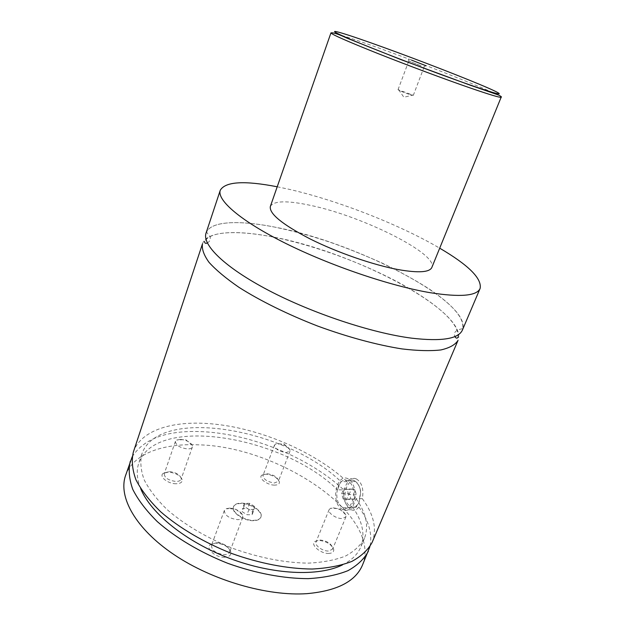 <?xml version="1.0" encoding="UTF-8"?>
<svg xmlns="http://www.w3.org/2000/svg" width="625" height="625" viewBox="0 0 625 625"><rect width="100%" height="100%" fill="white"/><g stroke="black" fill="none" stroke-linecap="round" stroke-linejoin="round"><path stroke-width="0.47" stroke-dasharray="3.12 2.34" d="M206.055 233.078C210.07 221.039 238.664 219.891 274.82 227.125C355.898 242.109 473.07 302.172 462.453 329.961M202.484 243.836C206.656 231.336 235.305 229.734 271.445 236.703C352.5 251.047 469.109 311.547 458.016 340.398M253.531 520.695C243.789 521.102 230.852 512.164 233.406 506.922C234.375 504.695 236.891 503.555 240.945 503.492C250.609 503.211 263.352 511.961 260.844 517.289C259.914 519.445 257.477 520.578 253.531 520.695M241.07 503.141C250.742 502.867 263.484 511.609 260.977 516.945C260.047 519.094 257.609 520.219 253.664 520.336C243.93 520.75 230.984 511.812 233.531 506.57C234.508 504.344 237.016 503.203 241.07 503.141M356.891 482.602L354.531 480.797C345.727 475.977 339.562 497.641 347.367 505.758L350.023 507.781C353.453 509.047 356.359 507.516 358.742 503.188L360.586 492.148C360.164 488.102 358.93 484.914 356.891 482.602M357.32 483.445C359.211 485.594 360.359 488.547 360.75 492.305L359.039 502.547C355.867 507.82 352.344 508.617 348.477 504.93C340.055 496.062 349.102 473.797 357.32 483.445M340.375 505.758L343.016 507.805C351.75 512.523 357.828 490.344 349.898 482.484L347.547 480.672C338.781 475.828 332.617 497.602 340.375 505.758M356.367 478.922C361.922 482.453 363.914 489.039 362.352 498.688L356.055 498.664L352.594 507.039L358.891 507.031C356.555 510.047 353.992 510.945 351.195 509.727L348.234 507.391C344.594 502.859 343.078 497.023 343.711 489.883L337.484 489.812L340.828 481.578L347.047 481.687C349.875 478.492 352.977 477.57 356.367 478.922L347.922 478.758C337.898 473.203 330.844 498.062 339.703 507.406L342.742 509.758C352.719 515.148 359.656 489.766 350.586 480.805L347.922 478.758M421.125 65.883L408.797 61L421.125 65.883M410.188 94.703L412.891 95.109L398.031 89.68C399.5 90.734 403.547 92.406 410.188 94.703M329.008 553.43C320.781 554.047 309.789 544.5 314.977 541.383L318.609 540.375C326.398 541.164 331.43 544.211 333.727 549.508C333.953 551.883 332.383 553.195 329.008 553.43M319.953 540.016C326.547 540.688 330.812 543.266 332.75 547.75L332.609 549.133L328.758 551.047C322.836 551.469 314.258 545.297 316.016 541.938L316.883 540.867L319.953 540.016M333.031 507.859C339.055 508.477 343.328 510.812 345.852 514.859L345.938 516.828L342.125 518.555C336.203 518.828 327.453 512.758 329.133 509.609L330.562 508.289L333.031 507.859M224.766 557.211C215.547 557.875 204.875 548.219 210.547 544.516L215.406 543.102C223.406 543.711 228.57 546.695 230.898 552.039C231.273 555.125 229.234 556.852 224.766 557.211M216.656 542.719C223.438 543.242 227.813 545.766 229.781 550.281L229.664 552.047C228.992 553.625 227.297 554.492 224.578 554.641C216.07 553.633 211.703 550.523 211.477 545.328L212.547 543.914L216.656 542.719M229.508 508.117C235.617 508.602 239.969 510.828 242.555 514.805L242.766 517.297C242.125 518.789 240.445 519.57 237.719 519.656C229.156 518.5 224.703 515.445 224.359 510.484L226.156 508.734L229.508 508.117M176.078 483.75C167.93 483.883 158.75 476.492 163.117 473.422L168.352 472.086C175.578 472.852 180.18 475.367 182.164 479.641C182.484 482.266 180.453 483.633 176.078 483.75M169.406 471.617C175.531 472.273 179.43 474.398 181.109 478.008L181.047 479.297C180.445 480.734 178.75 481.461 175.953 481.469C168.445 480.445 164.531 477.891 164.227 473.805L164.984 472.742L169.406 471.617M180.562 439.398C186.156 440.023 190.047 441.945 192.227 445.156L192.406 446.969C191.836 448.312 190.141 448.969 187.344 448.914C179.781 447.766 175.805 445.25 175.414 441.359L176.688 440.031L180.562 439.398M274.602 485.117C267.203 485.258 257.797 477.828 261.867 475.164L265.898 474.188C272.93 475.063 277.43 477.633 279.391 481.891C279.594 483.977 278 485.055 274.602 485.117M267.039 473.758C273 474.5 276.812 476.672 278.469 480.273L278.383 481.328L274.414 482.984C267.227 481.867 263.422 479.344 263 475.422L263.633 474.578L267.039 473.758M278.461 443.664C283.961 444.375 287.773 446.367 289.906 449.641L290 451.117L286.062 452.602C278.844 451.375 274.969 448.898 274.453 445.156L275.508 444.117L278.461 443.664M270.359 206.406C273.75 200.695 287.141 200.359 310.547 205.383C361.953 215.992 438.18 253.68 431.859 267.43M277.211 186.781L288.234 189.109C336.945 200.141 399.008 224.273 439.695 248.18M362.352 498.688C373.875 514.461 377.141 529.008 372.156 542.336M133.344 452.102C140.297 431.156 169.938 421.32 205.562 423.414C254.297 425.992 313.141 450.039 347.047 481.687M356.055 498.664C366.195 512.992 369.008 526.172 364.492 538.219C360.703 545.289 354.383 551.234 345.531 556.047C335.266 560.047 322.906 562.414 308.461 563.133C285.609 562.938 259.336 557.906 233.352 548.555C207.672 538.383 184.641 524.781 167.375 509.82C157.008 499.727 149.305 489.781 144.25 479.992C140.789 470.523 139.984 461.883 141.82 454.078C158.422 405.828 286.578 428.625 340.828 481.578M352.594 507.039C362.633 521.508 365.352 534.852 360.75 547.086C357.703 554.367 351.617 560.297 342.5 564.883M140.68 488.625C136.875 479.156 136.234 470.68 138.758 463.203C155.609 414.164 283.609 436.445 337.484 489.812M125.477 475.789C132.719 453.969 162.453 443.258 198.008 444.828C278.305 446.141 382.93 515.328 362.383 565.312M132.203 456.773C143.961 438.398 167.445 430.039 202.641 431.687C251.336 433.977 310.023 458 343.711 489.883M358.891 507.031C368.898 520.984 372.578 534.18 369.922 546.602M348.609 494.594L347.086 489.359L343.617 488.961L341.664 493.742L343.156 498.961L346.633 499.406L348.609 494.594L356.391 494.656L354.414 499.438L350.922 498.992L349.414 493.805L351.367 489.047L354.852 489.445L356.391 494.656M347.086 489.359L354.852 489.445M343.617 488.961L351.367 489.047M341.664 493.742L349.414 493.805M343.156 498.961L350.922 498.992M346.633 499.406L354.414 499.438M252.422 511.617L252.125 514.711L246.977 514.742L242.141 511.672L242.492 508.594L247.617 508.578L252.422 511.617L254.414 506.359L254.133 509.43L252.125 514.711M254.133 509.43L248.977 509.445L244.133 506.375L244.469 503.328L249.602 503.328L254.414 506.359M249.602 503.328L247.617 508.578M244.469 503.328L242.492 508.594M244.133 506.375L242.141 511.672M248.977 509.445L246.977 514.742M330.953 32.875C332.633 32.344 345.219 36.211 368.727 44.461C420.141 62.438 502.656 95.07 501.164 97.188M458.008 337.258C459.656 324.172 439.117 304.711 398.367 282.344C357.281 260.633 310.977 244.461 271.469 236.727C252.945 233.203 237.359 231.961 224.719 232.992C214.164 233.93 207.445 236.766 204.57 241.492M207.391 243.031C209.641 241.375 210.586 239.797 210.211 238.297C210.875 236.172 206.727 233.477 206.75 231.914C211.555 221.195 238.805 219.992 274.828 227.133C292.625 230.82 311.219 235.906 330.609 242.406C345.664 247.633 362.578 254.398 381.359 262.711C398.711 271.039 414.406 279.617 428.438 288.461C452.969 304.883 464.398 318.273 462.703 328.633C459.242 329.43 452.578 330.719 454.867 336.547M359.039 502.547L358.742 503.188M343.016 507.805L350.023 507.781M347.547 480.672L354.531 480.797M351.195 509.727L342.742 509.758M423.984 66.672L425.719 65.82M409.031 61.023L408.289 59.234M413.281 95.438L424.172 66.805M398.031 89.68L408.797 61M398.547 89.688L403.891 97.242L412.891 95.109M316.883 540.867L314.977 541.383M332.75 547.75L333.727 549.508M329.133 509.609L316.016 541.938M345.938 516.828L332.609 549.133M345.852 514.859L339.422 508.586L330.562 508.289M212.547 543.914L210.547 544.516M229.781 550.281L230.898 552.039M224.359 510.484L211.477 545.328M242.766 517.297L229.664 552.047M242.555 514.805L235.43 508.898L226.156 508.734M164.984 472.742L163.117 473.422M181.109 478.008L182.164 479.641M175.414 441.359L164.227 473.805M192.406 446.969L181.047 479.297M192.227 445.156L185.531 439.531L176.688 440.031M263.633 474.578L261.867 475.164M278.469 480.273L279.391 481.891M274.453 445.156L263 475.422M290 451.117L278.383 481.328M289.906 449.641L283.875 443.82L275.508 444.117M141.82 454.078L138.758 463.203M364.492 538.219L360.75 547.086"/><path stroke-width="0.94" d="M439.695 248.18C468.594 265.141 482.062 278.57 480.109 288.445L462.453 329.961C458.609 338.898 441.672 341.633 411.656 338.164C371.844 333.055 312.344 313.336 268.523 290.344C224.594 267.328 201.875 244.719 206.055 233.078L220.266 190.266C225.336 181.555 244.313 180.398 277.211 186.781M458.016 340.398C455.25 344.781 449.531 347.969 440.875 349.945C430.516 351.117 417.562 350.773 402 348.914C377.109 345 347.516 337.023 317.461 325.977C287.602 314.383 260.125 300.797 238.875 287.273C225.969 278.375 216.023 270.07 209.031 262.344C203.844 255.125 201.664 248.961 202.484 243.836L133.344 452.102C131.398 460.453 132.266 469.688 135.961 479.82C141.359 490.305 149.602 500.969 160.695 511.797C179.203 527.859 203.93 542.477 231.516 553.406C259.438 563.453 287.656 568.844 312.156 569.031C327.641 568.242 340.875 565.695 351.859 561.406C361.328 556.242 368.094 549.891 372.156 542.336L458.016 340.398M411.617 60.141L425.914 65.727L411.617 60.141M501.164 97.188L431.859 267.43C429.617 272.344 418.562 273.094 398.703 269.68C373.625 265.109 337.406 252.594 310.289 239.031C282.258 224.453 268.953 213.578 270.359 206.406L330.953 32.875C333.438 32.492 338.688 34.211 346.719 38.023L400.828 59.578L470.609 85.336L498.578 95.047C501.094 96.383 501.961 97.094 501.164 97.188C500.617 97.938 490.477 94.93 470.75 88.156C445.734 79.531 407.68 65.344 378.031 53.586C347.25 41.289 331.562 34.383 330.953 32.875M480.109 288.445C476.867 295.969 460.266 297.391 430.281 292.711C390.492 286.055 330.211 265.617 285.383 243.242C240.445 220.844 216.695 200.039 220.266 190.266M342.5 564.883C318.867 576.711 273.32 574.914 229.633 558.391C185.938 541.898 150.586 513.125 140.68 488.625M369.922 546.602L362.383 565.312C355.414 581.492 336.93 590.938 306.938 593.656C267.352 596.406 212.305 580.492 173.938 554.562C135.477 528.625 118.172 497 125.477 475.789L132.203 456.773M368.375 551.219C364.266 558.898 357.461 565.383 347.961 570.664C336.953 575.086 323.711 577.742 308.234 578.641C283.75 578.609 255.602 573.32 227.773 563.32C200.289 552.422 175.672 537.766 157.281 521.602C146.266 510.695 138.094 499.945 132.758 489.352C129.125 479.102 128.312 469.734 130.305 461.258M370.711 42.773C336.523 30.656 322.062 27.031 347.289 37.953C371.953 48.688 433.828 72.398 470.172 85C506.82 97.734 507.453 96.008 479.836 84.484C452.602 73.086 404.695 54.789 370.711 42.773M204.57 241.492C204.492 243.156 205.437 243.672 207.391 243.031M454.867 336.547C456.039 338.422 457.086 338.656 458.008 337.258"/></g></svg>
